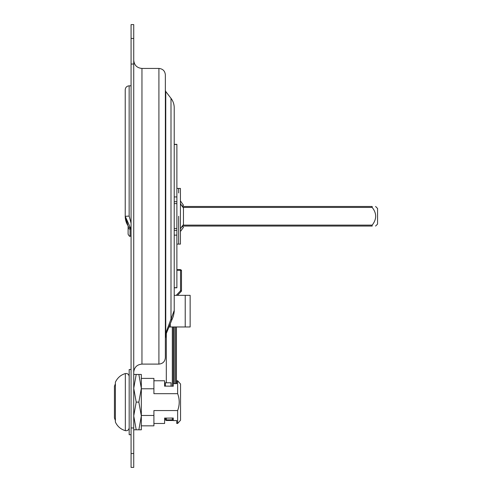 <?xml version="1.0" encoding="UTF-8"?>
<svg xmlns="http://www.w3.org/2000/svg" width="492" height="492" viewBox="0 0 492 492"><rect width="100%" height="100%" fill="white"/><g stroke="black" fill="none" stroke-linecap="round" stroke-linejoin="round"><path stroke-width="0.74" d="M114.439 406.349L114.439 388.52M114.439 415.722L114.439 406.939M115.392 383.735L114.439 386.306L114.439 417.936L115.392 420.5M131.075 38.456L131.075 467.4L133.732 467.4L133.732 24.6L131.075 24.6L131.075 38.456L133.732 38.456M165.361 357.647L165.361 74.889C164.98 70.971 162.827 68.819 158.91 68.437L158.91 364.098C162.827 363.717 164.98 361.571 165.361 357.647M174.217 203.602L176.88 203.602L176.88 144.328L174.217 144.34L174.217 107.785C174.186 104.273 173.11 101.118 170.995 98.314L170.995 319.874A12.841 7.903 20.3 0 0 172.864 317.451C173.362 316.627 174.334 312.106 174.217 310.427L165.761 333.133L165.761 91.53L165.361 90.374L165.527 335.341A12.841 7.312 18 0 0 166.007 334.345A12.841 7.312 18 0 0 166.056 334.185M165.361 338.324L166.007 334.332L167.274 331.073A12.841 8.702 24.2 0 1 165.761 333.133L165.527 335.341M167.292 331.079A12.841 8.702 24.2 0 0 167.305 331.054L172.864 317.451M169.088 326.971L190.146 326.971L190.146 295.341L174.217 295.341M182.329 226.056L372.18 226.056C376.817 226.056 376.817 226.056 372.18 226.056C376.817 226.056 376.817 226.056 372.18 226.056L372.18 225.108C376.817 219.217 376.817 213.325 372.18 207.427L372.18 206.48C376.817 206.48 376.817 206.48 372.18 206.48C376.817 206.48 376.817 206.48 372.18 206.48L182.329 206.48M375.581 226.056L377.561 224.081L377.561 208.454L375.581 206.48M128.836 226.88L128.105 227.199A1.962 1.943 -0 0 0 130.066 229.143L130.608 228.817M125.226 184.641L125.226 216.302L129.15 216.099L129.15 85.836C126.764 86.063 125.46 87.373 125.226 89.753L125.226 216.302A17.3 17.3 0 0 0 128.105 225.859L128.105 234.192C129.132 236.068 129.783 236.72 130.066 236.154L130.066 229.143M128.105 225.871L125.226 216.302L131.075 229.247M131.075 223.245L129.15 216.099M131.075 229.272A17.3 17.3 0 0 1 128.806 226.843M141.327 388.772L153.916 388.772L153.916 393.68L177.637 393.68C179.721 399.307 179.721 404.934 177.637 410.562L177.637 423.471L180.546 420.211L180.546 384.024L177.637 380.771L176.751 380.771L176.751 383.655L173.27 383.655L173.27 386.208L164.605 386.085M164.605 386.208L164.605 380.771L153.916 380.771M164.605 418.157L173.27 418.034L173.27 420.58L176.751 420.58L176.751 423.471L177.637 423.471M153.916 423.471L164.605 423.471L164.605 418.034M125.331 430.66L125.331 373.582C120.86 374.855 117.545 377.727 115.392 382.179L115.392 422.056C117.422 426.416 120.731 429.282 125.331 430.66C127.569 430.943 128.855 429.965 129.181 427.733M177.637 410.562L153.916 410.562L153.916 415.469L141.327 415.469M153.916 415.469L153.916 425.838L141.327 425.838M177.637 380.771L177.637 393.68M141.327 378.397L153.916 378.397L153.916 388.772M131.075 369.51L129.181 369.51L129.181 434.725L131.075 434.725M177.532 295.341L181.234 291.405A0.947 0.947 0 0 0 181.493 290.76L181.493 270.575L180.546 269.628L181.493 270.575L180.546 270.262L180.546 290.76L176.234 295.341M165.361 418.034L165.589 420.162L166.314 420.494L165.361 419.547L166.314 419.861L166.314 418.034M165.361 386.208L165.361 382.794L171.056 382.794L171.056 386.208M172.323 418.034L172.323 419.861L166.314 419.861L166.314 420.494L173.27 420.494L172.323 420.494L173.27 419.547L172.323 419.861L172.323 420.494A0.947 0.947 0 0 0 173.049 420.156M176.431 383.655L176.431 326.971M173.27 419.547L173.27 418.034M173.27 386.208L173.27 326.971M176.88 270.262L180.546 270.262L180.546 269.628L176.88 269.628M178.651 216.271L178.651 244.1L178.651 216.271M176.88 244.1L180.423 244.1L180.423 188.436L178.651 188.436L178.651 192.944L178.651 188.436L176.88 188.436M182.126 226.332L183.461 227.31L180.423 231.523M180.423 228.878L180.423 203.663M180.546 204.051L183.461 208.024L183.461 224.518L180.546 228.491M180.423 200.877L183.461 205.225L182.126 206.203M181.505 205.361L180.423 203.503M180.423 229.038L181.505 227.181M133.732 374.443L136.204 374.443L133.732 388.28L136.204 402.118L133.732 415.955L136.204 429.793L133.732 429.793M138.855 374.443L141.327 374.443L141.327 415.955L138.855 402.118L141.327 388.28L138.855 374.443L136.204 374.443M141.327 415.955L141.327 429.793L138.855 429.793L141.327 415.955M138.855 429.793L136.204 429.793M138.855 402.118L136.204 402.118M176.88 203.602L176.88 228.46L174.217 228.46M174.217 287.802L176.88 287.802L176.88 228.46M176.88 230.361L174.217 230.361M174.217 201.702L176.88 201.702M158.91 364.098L141.96 364.098L141.96 68.437L158.91 68.437M131.075 453.544L133.732 453.544M131.075 427.966L133.732 427.966M131.075 64.034L133.732 64.034M170.287 326.971L170.287 324.087M185.226 295.341L185.226 326.971M372.18 225.108L183.024 225.108M183.024 207.427L372.18 207.427M181.234 291.405A0.947 0.947 0 0 0 181.493 290.76L180.546 290.76L181.234 291.405M166.314 382.794L166.314 333.447M172.323 326.971L172.323 386.208M175.484 326.971L175.484 383.655M174.217 383.655L174.217 326.971M174.217 235.133L176.88 235.133M176.88 287.672L174.217 287.672M174.217 144.47L176.88 144.47M176.88 196.929L174.217 196.929M141.96 364.098C136.96 364.59 134.224 367.327 133.732 372.327M141.96 68.437C136.96 67.951 134.224 65.208 133.732 60.215M174.217 310.434L174.217 107.785M170.995 98.314L165.761 91.53M130.066 236.154L131.075 236.154M129.15 85.836L131.075 85.836M125.331 373.582C127.551 373.287 128.836 374.264 129.181 376.503M165.589 420.162L165.361 419.547M181.357 270.083L181.493 270.575M174.217 144.328L176.88 144.328"/></g></svg>
